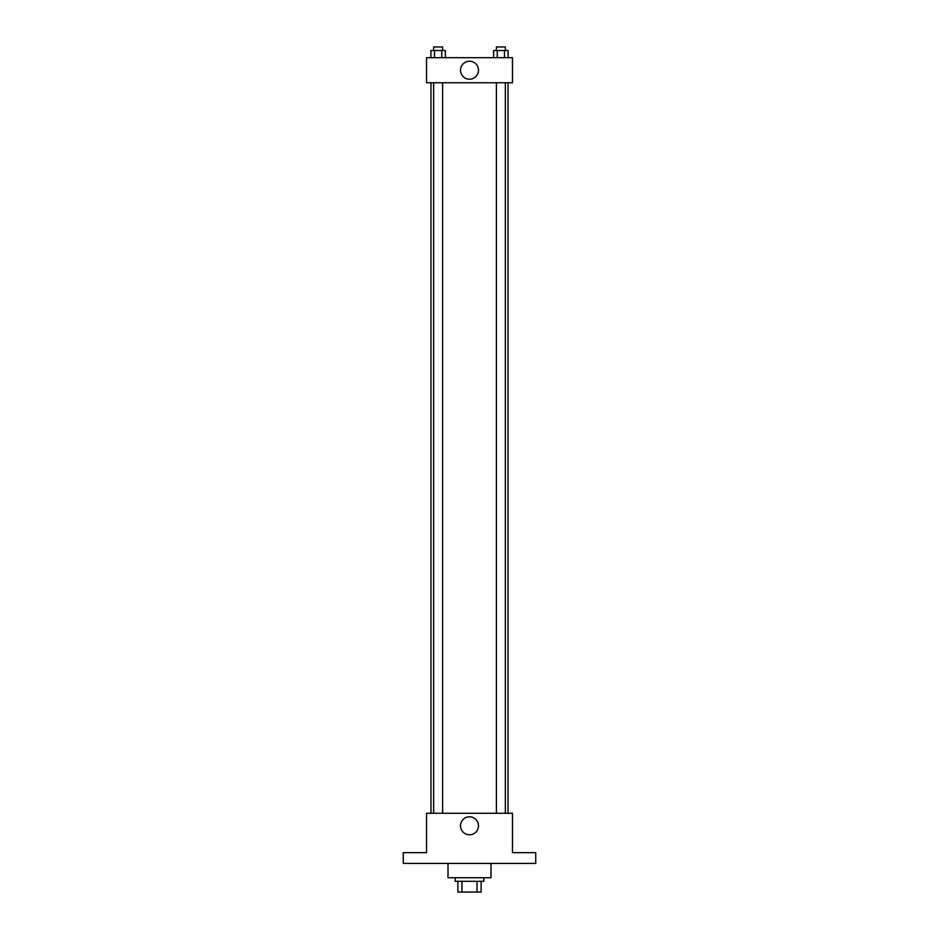 <?xml version="1.0" encoding="UTF-8"?>
<svg xmlns="http://www.w3.org/2000/svg" width="939" height="939" viewBox="0 0 939 939"><rect width="100%" height="100%" fill="white"/><g stroke="black" fill="none" stroke-linecap="round" stroke-linejoin="round"><path stroke-width="1.41" d="M477.035 881.31L477.035 892.05L457.856 892.05L457.856 881.31M477.035 892.05L481.144 892.05L481.144 881.31L481.144 892.05M483.82 877.73L483.82 881.31L455.18 881.31L455.18 877.73M461.965 881.31L461.965 892.05M448.009 863.399L448.009 877.73L490.991 877.73L490.991 863.399M535.746 863.399L403.254 863.399L403.254 852.659L426.529 852.659L426.529 813.268L512.471 813.268L512.471 852.659L535.746 852.659L535.746 863.399M478.479 825.804A8.979 8.979 0 0 1 465.005 833.586A8.979 8.979 0 0 1 465.005 818.022A8.979 8.979 0 0 1 478.479 825.804M508.034 82.761L508.034 813.268M496.391 813.268L496.391 82.761M442.609 82.761L442.609 813.268M512.471 82.761L426.529 82.761L426.529 57.69L512.471 57.69L512.471 82.761M478.479 70.225A8.979 8.979 0 0 1 465.005 78.007A8.979 8.979 0 0 1 465.005 62.444A8.979 8.979 0 0 1 478.479 70.225M508.105 57.69L508.105 50.53L493.632 50.53L493.632 57.69M504.489 50.53L504.489 57.69M497.247 50.53L497.247 57.69M496.391 50.53L496.391 46.95L505.346 46.95L505.346 50.53M445.368 57.69L445.368 50.53L430.895 50.53L430.895 57.69M441.753 50.53L441.753 57.69M434.511 50.53L434.511 57.69M433.654 50.53L433.654 46.95L442.609 46.95L442.609 50.53M430.966 82.761L430.966 813.268M505.346 813.268L505.346 82.761M433.654 82.761L433.654 813.268"/></g></svg>
